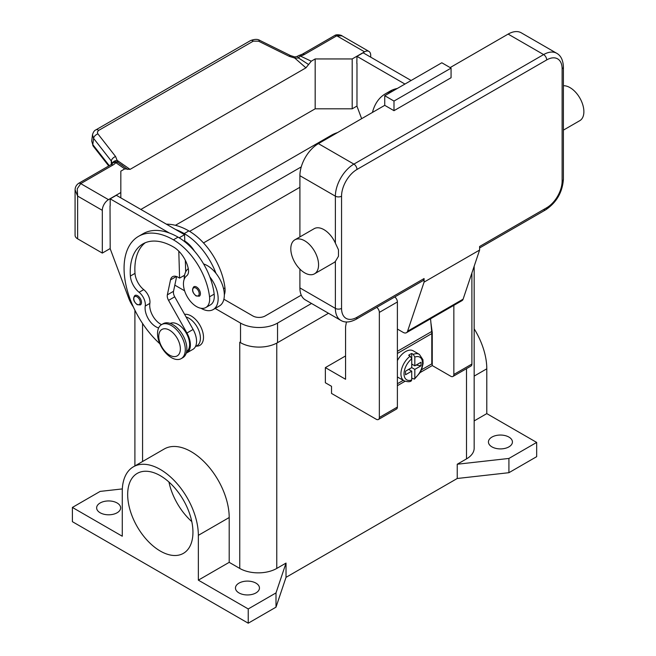 <?xml version="1.0" encoding="UTF-8"?>
<svg xmlns="http://www.w3.org/2000/svg" width="656" height="656" viewBox="0 0 656 656"><rect width="100%" height="100%" fill="white"/><g stroke="black" fill="none" stroke-linecap="round" stroke-linejoin="round"><path stroke-width="0.98" d="M299.907 187.272L203.508 242.925M189.609 231.363L301.252 166.903M301.26 295.143L265.196 315.954A8.725 5.035 180 0 1 252.863 315.954L223.876 299.226M184.377 276.422L183.45 275.881M175.414 225.303L331.526 135.177A26.174 15.113 180 0 1 337.578 132.569M239.858 342.293A26.174 15.113 180 0 1 239.752 342.227L240.522 342.67A26.174 15.113 0 0 0 277.537 342.67L328.484 313.256M311.518 303.466L277.537 323.08A26.174 15.113 180 0 1 240.522 323.08L215.16 308.435M184.615 290.805L174.824 285.147M536.674 442.423L508.917 458.446L508.917 472.697L536.674 456.666L536.674 442.423L486.793 413.616L486.793 368.803A53.792 31.062 -120 0 0 474.165 328.82M508.917 472.697L457.24 478.486L286.024 577.337L275.996 607.169L248.23 623.2L72.39 521.676L72.39 507.432L100.155 491.401L122.336 488.917M508.917 458.446L457.24 464.235L457.24 478.486M286.024 577.337L286.024 563.086L276.766 568.432A26.174 15.113 180 0 1 239.752 568.432L229.198 562.34L198.35 580.15L198.35 535.337A53.792 31.062 -120 0 0 174.865 481.201A53.792 31.062 -120 0 0 133.414 466.793A53.792 31.062 -120 0 0 122.27 491.418L122.27 536.231L72.39 507.432M474.165 266.262L474.165 448.204A26.174 15.113 180 0 1 466.498 458.897L457.24 464.235M100.155 512.771A11.997 6.929 180 0 1 96.637 507.875A11.997 6.929 180 0 1 104.05 501.471A11.997 6.929 180 0 1 117.121 502.98A11.997 6.929 180 0 1 120.638 507.875A11.997 6.929 180 0 1 113.226 514.271A11.997 6.929 180 0 1 100.155 512.771M286.024 563.086L275.996 592.917L248.23 608.948L198.35 580.15M238.981 592.917A11.997 6.929 180 0 1 235.463 588.022A11.997 6.929 180 0 1 242.868 581.626A11.997 6.929 180 0 1 255.947 583.127A11.997 6.929 180 0 1 259.456 588.022A11.997 6.929 180 0 1 252.052 594.426A11.997 6.929 180 0 1 238.981 592.917M248.23 623.2L248.23 608.948M275.996 607.169L275.996 592.917M133.414 466.793L164.262 448.983A53.792 31.062 60 0 1 205.713 463.39A53.792 31.062 60 0 1 229.198 517.527L229.198 562.34M184.598 314.355A17.45 10.078 60 0 1 197.128 321.186A17.45 10.078 60 0 1 203.499 337.332A17.45 10.078 60 0 1 196.308 346.13M160.31 475.69A46.158 26.65 60 0 1 190.461 516.362A46.158 26.65 60 0 1 183.393 553.352A46.158 26.65 60 0 1 160.31 551.065A46.158 26.65 60 0 1 130.159 510.393A46.158 26.65 60 0 1 137.235 473.402A46.158 26.65 60 0 1 160.31 475.69M168.936 482.012A46.158 26.65 -120 0 0 191.79 521.594M486.793 413.616L474.165 420.914M491.943 446.875A11.997 6.929 180 0 1 488.433 441.972A11.997 6.929 180 0 1 495.838 435.576A11.997 6.929 180 0 1 508.917 437.076A11.997 6.929 180 0 1 512.426 441.972A11.997 6.929 180 0 1 505.022 448.376A11.997 6.929 180 0 1 491.943 446.875M195.439 346.63L197.03 345.712A16.359 9.446 -120 0 0 197.915 345.072A16.359 9.446 -120 0 0 198.579 329.935A16.359 9.446 -120 0 0 186.074 316.971M224.319 294.806A18.54 10.709 -120 0 0 224.959 287.902A51.603 29.791 -120 0 0 188.846 230.912A69.807 40.303 -120 0 0 166.403 224.188M203.606 263.958A23.993 13.85 60 0 1 215.996 273.363A51.603 29.791 -120 0 0 184.221 233.577A69.807 40.303 -120 0 0 175.529 229.452L184.574 234.676L184.762 241.031A21.812 12.595 60 0 1 194.479 251.15M158.645 327.943A15.268 8.815 60 0 1 145.238 306.065A10.906 6.298 -120 0 0 139.097 292.289A15.268 8.815 60 0 1 130.38 276.037A61.082 35.268 60 0 1 142.885 243.917A61.082 35.268 60 0 1 173.422 246.943A21.812 12.595 60 0 1 188.264 268.484A10.906 6.298 60 0 1 186.665 275.823A18.54 10.709 -120 0 0 183.582 286.123A18.54 10.709 -120 0 0 192.421 303.441A18.54 10.709 -120 0 0 205.828 307.525L210.461 304.851A18.54 10.709 -120 0 0 214.168 294.134A51.603 29.791 -120 0 0 209.83 276.922A23.993 13.85 60 0 1 218.153 298.595A23.993 13.85 60 0 1 213.184 309.575L219.358 306.016A23.993 13.85 -120 0 0 224.327 295.028A23.993 13.85 -120 0 0 215.996 273.363M184.221 279.226A23.993 13.85 60 0 1 184.221 278.997A23.993 13.85 60 0 1 188.297 268.616M213.184 309.575A23.993 13.85 60 0 1 200.99 308.271M205.828 307.525A18.54 10.709 -120 0 0 209.535 296.807A51.603 29.791 -120 0 0 173.422 239.817A69.807 40.303 -120 0 0 138.523 236.357A69.807 40.303 -120 0 0 159.834 343.76M141.491 302.424A5.453 3.149 60 0 1 140.359 304.917L137.202 304.687C133.414 301.432 132.651 298.357 134.906 295.471A5.453 3.149 60 0 1 137.637 295.741A5.453 3.149 60 0 1 141.491 302.424M200.416 293.691A5.453 3.149 60 0 1 199.285 296.192L196.119 295.963C192.339 292.707 191.577 289.632 193.832 286.746A5.453 3.149 60 0 1 196.562 287.016A5.453 3.149 60 0 1 200.416 293.691M186.566 351.731A16.359 9.446 -120 0 0 187.116 351.304A16.359 9.446 -120 0 0 185.927 332.535A16.359 9.446 -120 0 0 170.224 323.416M181.236 358.611L182.778 357.717A19.631 11.332 -120 0 0 186.845 348.73A19.631 11.332 -120 0 0 178.268 328.976A19.631 11.332 -120 0 0 163.139 323.711L161.597 324.605A19.631 11.332 -120 0 0 157.53 333.592A19.631 11.332 -120 0 0 166.107 353.346A19.631 11.332 -120 0 0 181.236 358.611A19.631 11.332 -120 0 0 185.295 349.623A19.631 11.332 -120 0 0 176.726 329.861A19.631 11.332 -120 0 0 161.597 324.605M180.359 348.91A15.268 8.815 -120 0 0 169.568 330.206A15.268 8.815 -120 0 0 158.768 336.438A15.268 8.815 -120 0 0 169.568 355.142A15.268 8.815 -120 0 0 180.359 348.91M209.83 276.922A51.603 29.791 -120 0 0 178.047 237.144A69.807 40.303 -120 0 0 169.355 233.019A69.807 40.303 -120 0 0 143.147 233.684L138.523 236.357M161.548 324.63A15.268 8.815 60 0 1 149.863 303.4A10.906 6.298 -120 0 0 143.721 289.624A15.268 8.815 60 0 1 135.005 273.363A61.082 35.268 60 0 1 145.288 242.728M185.681 271.887L185.336 260.325M184.787 241.761L184.762 241.031M184.574 275.233L179.588 278.111L178.047 277.217A10.906 6.298 -120 0 0 172.594 276.676A10.906 6.298 -120 0 0 170.511 279.882L167.354 294.847A6.544 3.78 -120 0 0 168.551 300.374L186.935 333.018A17.45 10.078 60 0 1 186.771 352.887L192.946 349.328A17.45 10.078 -120 0 0 193.102 329.451L174.717 296.815A6.544 3.78 60 0 1 173.528 291.289L176.636 276.553M186.771 352.887A17.45 10.078 60 0 1 186.197 353.182M178.793 251.15L179.588 278.111M184.574 234.676L179.162 237.808M175.529 229.452L116.35 195.291L110.183 198.85L169.355 233.019M110.183 205.795L110.183 198.85M133.299 306.844A21.812 12.595 60 0 1 128.756 298.332L110.183 248.722L110.028 205.886M392.723 91.118A69.807 40.303 -120 0 0 385.318 93.874A69.807 40.303 -120 0 0 372.436 112.447M397.347 88.445A69.807 40.303 -120 0 0 389.943 91.2L385.318 93.874M361.636 118.679L356.979 106.231L356.979 63.312M404.949 84.058L356.979 56.359L356.823 63.394M95.833 129.904A4.362 2.517 60 0 1 95.915 129.855A4.362 2.517 60 0 1 95.924 129.847A4.362 2.517 60 0 1 96.325 129.691A4.362 2.517 60 0 1 98.63 130.429L253.298 41.139L258.546 41.18L289.222 56.334L294.757 58.056L298.644 58.04A4.362 2.255 -64.8 0 1 300.366 56.039A13.087 7.56 0 0 0 304.482 54.432L336.774 35.793L364.539 51.824A8.725 5.035 -60 0 1 368.902 51.389A8.725 5.035 -60 0 1 370.706 55.383L370.706 57.162M364.539 51.824L352.198 58.942L315.175 58.942L311.264 61.205L300.366 56.039A4.362 1.402 76.2 0 0 299.325 55.366A4.362 4.362 0 0 0 297.496 56.318L294.888 56.949L290.624 55.621A4.362 1.337 -63.7 0 1 290.649 55.637M140.876 209.444L315.175 108.814L352.198 108.814L352.198 58.942M352.198 108.814L356.979 106.059M304.482 54.432A4.362 2.517 -120 0 0 302.301 54.21L334.593 35.572A4.362 2.517 -120 0 1 336.774 35.793L342.038 35.883L368.902 51.389M315.175 108.814L315.175 58.942M356.979 56.359L363.145 52.8L411.115 80.491M110.183 248.542L102.311 253.085L102.311 210.338A8.725 5.035 -60 0 1 104.124 204.254A8.725 5.035 -60 0 1 108.486 199.654L120.827 192.528L120.827 171.15L124.73 168.895L130.077 169.371L305.926 67.847L311.264 61.205M120.827 197.866L120.827 192.528M75.079 189.773L77.629 196.087L77.26 188.748L80.721 183.623L113.004 164.984A13.087 7.56 0 0 0 115.784 162.606A4.362 2.763 -54.7 0 1 117.9 162.393L115.62 156.563L97.728 133.66L97.375 132.012L98.63 130.429M102.311 253.085L77.629 238.833L77.629 196.087L102.311 210.338M75.079 190.01L75.079 235.274A8.725 5.035 0 0 0 77.629 238.833M113.004 164.984A4.362 2.517 60 0 0 110.823 164.763L78.54 183.401A4.362 2.517 60 0 1 80.721 183.623L108.486 199.654M253.298 41.139A4.362 2.517 -120 0 0 250.994 40.393A4.362 2.517 -120 0 0 250.592 40.549A4.362 2.517 -120 0 0 250.584 40.557L95.915 129.855M109.273 165.656L92.808 144.615L91.701 141.048L92.488 134.816L93.595 138.383L111.307 161.015A4.362 2.616 -38 0 1 112.734 158.358A4.362 2.616 -38 0 1 115.62 156.563M92.537 134.513L92.488 134.816C93.226 132.127 94.374 130.47 95.924 129.847M111.307 164.459L111.307 161.015L112.381 163.442M127.715 169.445L117.9 162.393A4.362 4.133 97.1 0 0 116.342 161.843A4.362 4.133 97.1 0 0 116.325 161.835A4.362 4.362 0 0 0 112.274 163.574A4.362 3.28 -143.5 0 1 115.784 162.606L124.73 168.895M130.077 169.371L117.334 160.49A4.362 3.19 -6.4 0 0 112.545 163.246M294.888 56.949L294.757 58.056L305.926 67.847M297.496 56.318L298.644 58.04L308.582 64.534M289.222 56.334A4.362 1.337 -63.7 0 1 290.616 55.621L259.94 40.467A4.362 1.337 -63.7 0 1 259.981 40.483M345.564 355.946L325.36 367.614L325.36 382.751L331.526 386.31L331.526 393.436L376.257 419.266A4.362 2.517 60 0 0 378.438 419.479A4.362 2.517 60 0 0 379.34 417.478L379.34 312.395A4.362 2.517 60 0 0 376.733 307.369M346.434 321.965L345.564 326.737L345.564 379.275L325.36 367.614M453.845 305.343L453.845 374.469A4.362 2.517 60 0 1 452.943 376.462L470.992 366.048A4.362 2.517 -120 0 0 471.894 364.047L471.894 273.011M452.943 376.462A4.362 2.517 60 0 1 450.762 376.249L432.255 365.564L420.119 372.567M378.438 419.479L396.486 409.057A4.362 2.517 -120 0 0 397.388 407.064L397.388 301.973A4.362 2.517 -120 0 0 394.773 296.947M405.031 381.275L397.388 385.687M430.894 322.621L432.255 332.608L432.255 365.564M431.779 332.887L432.255 332.608M397.388 383.727L403.251 380.349M421.505 369.812L431.787 363.867L431.787 333.592A22.903 13.227 -120 0 0 431.689 331.501L430.549 318.791M397.388 360.62A15.268 8.815 -60 0 1 405.564 351.583A15.268 8.815 -60 0 1 413.198 350.821L419.373 354.388A15.268 8.815 120 0 0 413.28 354.379L414.822 357.077L414.822 365.827L421.021 362.251L421.021 365.81L414.822 369.394L411.738 367.614L411.738 358.857L410.197 356.159L408.655 355.273A15.268 8.815 -60 0 1 410.197 354.248A15.268 8.815 -60 0 1 411.738 353.486L413.28 354.379M410.197 356.159A15.268 8.815 120 0 0 401.488 369.59A15.268 8.815 120 0 0 404.104 380.833L397.93 377.274A15.268 8.815 -60 0 1 397.388 376.913M408.655 369.394L411.738 371.173L405.531 374.756L405.531 371.189L411.738 367.614M404.104 380.833C407.548 381.931 409.91 381.989 411.189 380.988L411.738 379.931L411.738 371.173M409.426 368.943L409.426 369.836M414.822 369.394L414.822 378.151L414.436 379.119L411.738 378.168M421.021 365.81L416.158 365.056M412.509 364.49L411.738 364.941M411.738 364.047L414.822 365.827M411.738 353.486L411.738 358.857A13.087 7.56 120 0 0 404.022 373.846A13.087 7.56 120 0 0 411.738 379.931M423.169 280.555L356.077 319.292L423.169 280.555A4.362 2.517 60 0 0 424.079 278.554L424.079 282.113L407.573 331.239A6.544 3.78 60 0 1 406.441 332.707L461.972 300.653A6.544 3.78 -120 0 0 463.103 299.177L479.602 250.059L479.602 246.492L546.702 207.755A4.362 2.517 60 0 1 545.8 209.756L479.602 247.968L545.8 209.756A4.362 2.517 60 0 1 543.619 209.535M563.406 67.043C563.119 60.163 560.88 55.571 556.706 53.284A26.174 15.113 120 0 0 543.619 54.579L353.896 164.115A4.362 2.517 60 0 1 356.077 166.419A4.362 2.517 60 0 1 356.979 169.461L546.702 59.926A21.812 12.595 -60 0 1 562.126 68.831A4.362 2.517 0 0 0 563.406 67.043L563.406 179.26A4.362 2.517 0 0 1 562.126 181.04A21.812 12.595 -60 0 1 546.702 207.755M563.406 85.739A19.631 11.332 60 0 1 569.998 87.617A19.631 11.332 60 0 1 582.823 104.919A19.631 11.332 60 0 1 579.814 120.655L563.406 130.126M294.872 239.817L314.15 228.69A19.631 11.332 60 0 1 323.966 229.657A19.631 11.332 60 0 1 335.38 243.155L338.471 249.78L338.471 256.258L335.38 261.408A19.631 11.332 60 0 1 333.781 262.695L314.503 273.823A19.631 11.332 60 0 1 304.687 272.855A19.631 11.332 60 0 1 291.863 255.553A19.631 11.332 60 0 1 294.872 239.817A19.631 11.332 60 0 1 304.687 240.793A19.631 11.332 60 0 1 317.512 258.095A19.631 11.332 60 0 1 314.503 273.823M299.907 287.902L335.38 308.386A26.174 15.113 120 0 0 340.808 320.374L305.327 299.89A26.174 15.113 -60 0 1 299.907 287.902L299.907 269.116M299.907 236.914L299.907 175.693A26.174 15.113 -60 0 1 318.414 143.631L384.744 105.337L393.994 110.684L393.994 101.065L451.066 68.117L451.066 77.736L393.994 110.684M450.147 67.584L508.138 34.096A26.174 15.113 -60 0 1 521.233 32.8L556.706 53.284M424.079 282.113L479.602 250.059M393.994 101.065L384.744 95.719L441.816 62.771L451.066 68.117M384.744 95.719L384.744 105.337M406.441 332.707A6.544 3.78 60 0 1 403.169 332.387L397.388 329.05M240.522 323.08L240.522 342.67M277.537 323.08L277.537 342.67M142.573 461.504L142.573 323.49M276.766 568.432L276.766 343.104M239.752 568.432L239.752 342.227M466.498 458.897L466.498 368.639M198.35 535.337L229.198 517.527M486.793 368.803L474.165 376.101M184.221 233.577L188.846 230.912M223.548 288.722L224.959 287.902M140.261 302.424A4.584 2.649 -120 0 0 137.022 296.807A4.584 2.649 -120 0 0 133.783 298.685A4.584 2.649 -120 0 0 137.022 304.294A4.584 2.649 -120 0 0 140.261 302.424M199.178 293.691A4.584 2.649 -120 0 0 195.939 288.082A4.584 2.649 -120 0 0 192.7 289.952A4.584 2.649 -120 0 0 195.939 295.561A4.584 2.649 -120 0 0 199.178 293.691M173.422 239.817L178.047 237.144M209.535 296.807L214.168 294.134M130.38 276.037L135.005 273.363M139.097 292.289L143.721 289.624M145.238 306.065L149.863 303.4M193.102 329.451L186.935 333.018M174.717 296.815L168.551 300.374M173.528 291.289L167.354 294.847M176.415 276.479L170.511 279.882M108.74 165.968L93.152 146.042A4.362 2.616 142 0 0 93.16 146.05A4.362 2.616 142 0 1 92.808 144.615L93.595 138.383A4.362 2.616 -38 0 1 95.03 135.718A4.362 2.616 -38 0 1 97.908 133.922M302.301 54.21L299.325 55.366M258.546 41.18A4.362 1.337 -63.7 0 1 259.94 40.467C257.808 38.999 254.692 39.032 250.592 40.557M471.894 364.047L453.845 374.469M397.388 301.973L379.34 312.395M397.388 407.064L379.34 417.478M431.787 333.592L397.388 353.453M414.822 378.151A13.087 7.56 120 0 0 422.53 363.162A13.087 7.56 120 0 0 414.822 357.077M431.689 331.501L397.388 351.304M562.126 68.831L562.126 181.04M546.702 59.926A4.362 2.517 -120 0 0 545.8 56.883A4.362 2.517 -120 0 0 543.619 54.579L508.138 34.096M318.414 143.631L353.896 164.115A26.174 15.113 120 0 0 335.38 196.177A4.362 2.517 0 0 0 338.471 196.915A4.362 2.517 0 0 0 341.555 196.177A21.812 12.595 -60 0 1 356.979 169.461M299.907 175.693L335.38 196.177L335.38 243.155M335.38 261.408L335.38 308.386A4.362 2.517 0 0 0 338.471 309.124A4.362 2.517 0 0 0 341.555 308.386L341.555 196.177M340.808 320.374C344.876 322.842 349.968 322.481 356.077 319.292A4.362 2.517 -120 0 0 356.979 317.291A21.812 12.595 -60 0 1 341.555 308.386M424.079 278.554L356.979 317.291M407.573 331.239L463.103 299.177M134.906 465.932L134.906 310.214M93.16 146.05L91.709 141.048M121.713 165L122.262 165.386M75.079 190.035C75.104 187.272 76.26 185.058 78.54 183.401M110.823 164.763L112.274 163.574M334.593 35.572C336.954 33.784 342.317 35.498 342.055 35.891M414.436 379.119L420.127 372.559L421.824 369.008L423.128 363.383L422.915 359.677L419.373 354.388M545.8 209.756C556.583 202.425 562.446 192.257 563.406 179.26"/></g></svg>
